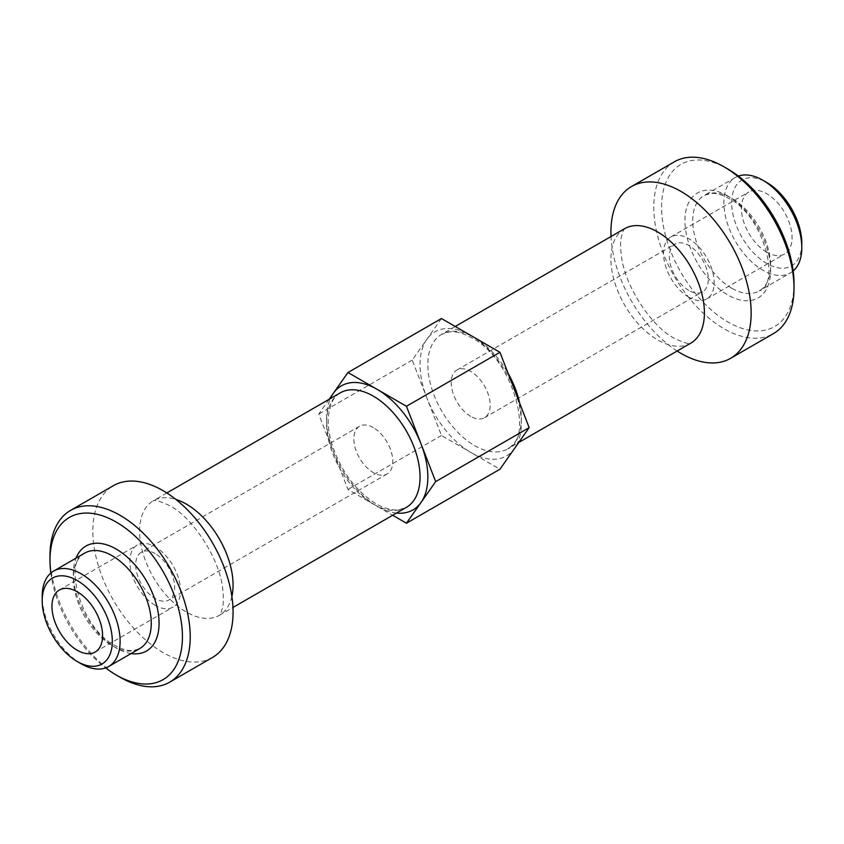 <?xml version="1.0" encoding="UTF-8"?>
<svg xmlns="http://www.w3.org/2000/svg" width="844" height="844" viewBox="0 0 844 844"><rect width="100%" height="100%" fill="white"/><g stroke="black" fill="none" stroke-linecap="round" stroke-linejoin="round"><path stroke-width="0.63" stroke-dasharray="4.22 3.17" d="M794.014 283.689A93.652 54.069 60 0 1 727.792 321.923A93.652 54.069 60 0 1 661.569 207.223A93.652 54.069 60 0 1 727.792 168.99M674.314 161.826A99.159 57.255 -120 0 0 659.111 241.289A99.159 57.255 -120 0 0 723.888 328.664A99.159 57.255 -120 0 0 773.473 333.58M801.8 243.209A49.585 28.622 60 0 1 766.742 263.444A49.585 28.622 60 0 1 731.685 202.729A49.585 28.622 60 0 1 766.742 182.483M738.384 176.09A55.092 31.808 -120 0 0 735.303 177.504A55.092 31.808 -120 0 0 726.853 221.645A55.092 31.808 -120 0 0 762.849 270.196A55.092 31.808 -120 0 0 790.395 272.918A55.092 31.808 -120 0 0 793.16 270.966M155.169 553.569A27.546 15.899 -120 0 0 141.391 552.198A27.546 15.899 -120 0 0 137.171 574.268A27.546 15.899 -120 0 0 155.169 598.544A27.546 15.899 -120 0 0 168.937 599.905A27.546 15.899 -120 0 0 173.157 577.834A27.546 15.899 -120 0 0 155.169 553.569M373.312 427.623A27.546 15.899 -120 0 0 359.533 426.262A27.546 15.899 -120 0 0 355.313 448.333A27.546 15.899 -120 0 0 373.312 472.598A27.546 15.899 -120 0 0 387.079 473.969A27.546 15.899 -120 0 0 391.299 451.899A27.546 15.899 -120 0 0 373.312 427.623M688.831 290.431A27.546 15.899 60 0 1 670.843 266.166A27.546 15.899 60 0 1 675.063 244.095A27.546 15.899 60 0 1 688.831 245.456A27.546 15.899 60 0 1 706.829 269.732A27.546 15.899 60 0 1 702.609 291.802A27.546 15.899 60 0 1 688.831 290.431M470.688 416.377A27.546 15.899 60 0 1 452.7 392.101A27.546 15.899 60 0 1 456.921 370.031A27.546 15.899 60 0 1 470.688 371.402A27.546 15.899 60 0 1 488.687 395.667A27.546 15.899 60 0 1 484.467 417.738A27.546 15.899 60 0 1 470.688 416.377M212.54 657.434A99.159 57.255 60 0 1 162.955 652.517A99.159 57.255 60 0 1 98.178 565.142A99.159 57.255 60 0 1 113.381 485.68M155.169 605.296A35.807 20.678 60 0 1 131.769 573.741A35.807 20.678 60 0 1 137.266 545.045A35.807 20.678 60 0 1 155.169 546.817A35.807 20.678 60 0 1 178.559 578.372A35.807 20.678 60 0 1 173.073 607.068A35.807 20.678 60 0 1 155.169 605.296M677.141 351.03A99.159 57.255 60 0 1 611.035 236.531M766.742 252.198A35.807 20.678 60 0 1 743.353 220.653A35.807 20.678 60 0 1 748.839 191.957A35.807 20.678 60 0 1 766.742 193.73A35.807 20.678 60 0 1 790.132 225.285A35.807 20.678 60 0 1 784.646 253.981A35.807 20.678 60 0 1 766.742 252.198M688.831 297.183A35.807 20.678 60 0 1 665.441 265.628A35.807 20.678 60 0 1 670.927 236.932A35.807 20.678 60 0 1 688.831 238.704A35.807 20.678 60 0 1 712.231 270.259A35.807 20.678 60 0 1 706.734 298.955A35.807 20.678 60 0 1 688.831 297.183M441.454 318.536L412.22 360.124L426.832 397.809L441.454 435.483L499.933 469.243M329.16 399.265L318.726 414.109L347.971 489.457L392.671 515.262M441.454 435.483L347.971 489.457M412.22 360.124L318.726 414.109M81.151 663.764A55.092 31.808 60 0 1 42.2 596.297M50.84 573.034A93.652 54.069 -120 0 0 105.616 667.91M120.112 677.257A99.159 57.255 60 0 1 49.986 555.816M731.685 288.184A55.092 31.808 60 0 1 695.699 239.643A55.092 31.808 60 0 1 704.139 195.502A55.092 31.808 60 0 1 731.685 198.224A55.092 31.808 60 0 1 767.671 246.775A55.092 31.808 60 0 1 759.231 290.916A55.092 31.808 60 0 1 731.685 288.184M727.792 195.977A60.599 34.984 -120 0 0 684.938 220.717A60.599 34.984 -120 0 0 727.792 294.936A60.599 34.984 -120 0 0 770.635 270.196A60.599 34.984 -120 0 0 727.792 195.977M84.769 553.084A55.092 31.808 -120 0 0 76.329 597.225A55.092 31.808 -120 0 0 112.315 645.776A55.092 31.808 -120 0 0 139.861 648.498L133.932 650.45C128.657 651.199 122.369 649.553 115.069 645.502C80.212 628.464 62.878 559.751 84.769 553.084M131.136 653.541A60.599 34.984 60 0 1 116.208 648.023A60.599 34.984 60 0 1 76.044 558.127M426.832 339.33A71.613 41.345 -120 0 0 426.832 397.809A71.613 41.345 -120 0 0 470.688 452.363A71.613 41.345 -120 0 0 514.545 448.449A71.613 41.345 -120 0 0 514.545 389.97A71.613 41.345 -120 0 0 470.688 335.416A71.613 41.345 -120 0 0 426.832 339.33M519.566 402.894A66.106 38.17 60 0 1 507.645 448.892A66.106 38.17 60 0 1 474.592 445.611A66.106 38.17 60 0 1 431.4 387.364A66.106 38.17 60 0 1 441.539 334.393A66.106 38.17 60 0 1 474.592 337.663A66.106 38.17 60 0 1 508.109 373.364M396.48 513.068A71.613 41.345 60 0 1 377.205 506.337A71.613 41.345 60 0 1 333.348 451.783A71.613 41.345 60 0 1 330.373 398.568M340.259 392.861A66.106 38.17 -120 0 0 330.12 445.832A66.106 38.17 -120 0 0 373.312 504.09A66.106 38.17 -120 0 0 406.365 507.36L398.811 509.818C392.312 510.652 384.727 508.647 376.065 503.815C355.598 490.944 340.87 471.057 331.871 444.134C328.738 433.478 327.599 423.836 328.453 415.206L331.048 404.139C333.285 398.811 336.345 395.055 340.259 392.861M231.878 596.476A66.106 38.17 60 0 1 219.387 615.318A66.106 38.17 60 0 1 186.334 612.037A66.106 38.17 60 0 1 143.142 553.791A66.106 38.17 60 0 1 153.281 500.808A66.106 38.17 60 0 1 175.837 499.405M624.613 228.682A66.106 38.17 -120 0 0 614.485 281.664A66.106 38.17 -120 0 0 657.666 339.91A66.106 38.17 -120 0 0 690.719 343.192C690.635 341.788 693.504 347.295 674.198 338.275C651.631 326.607 624.76 286.169 621.437 256.143C620.414 248.516 620.329 242.302 621.216 237.491L622.883 231.446L624.613 228.682M735.303 177.504L704.139 195.502L710.068 193.55C715.343 192.801 721.631 194.447 728.931 198.498C763.788 215.536 781.122 284.249 759.231 290.916L790.395 272.918M359.533 426.262L141.391 552.198M455.222 326.48L441.539 334.393L449.145 331.935C455.633 331.112 463.198 333.116 471.838 337.938C513.279 358.383 534.547 439.766 507.645 448.892L518.743 442.478M456.921 370.031L675.063 244.095M166.859 492.97L153.281 500.808C153.365 502.212 150.496 496.705 169.802 505.725C192.369 517.393 219.24 557.831 222.563 587.857C223.586 595.484 223.671 601.698 222.784 606.509L221.117 612.554L219.387 615.318L232.965 607.469M59.354 590.019L137.266 545.045M670.927 236.932L748.839 191.957M706.734 298.955L784.646 253.981M95.161 652.043L173.073 607.068M484.467 417.738L702.609 291.802M387.079 473.969L168.937 599.905"/><path stroke-width="1.27" d="M727.792 168.99L723.888 166.743L727.792 168.99A93.652 54.069 60 0 1 794.014 283.689L794.014 288.184A99.159 57.255 -120 0 0 723.888 166.743L723.888 166.743A99.159 57.255 -120 0 0 674.314 161.826L631.46 186.566A99.159 57.255 60 0 1 681.045 191.482A99.159 57.255 60 0 1 745.822 278.858A99.159 57.255 60 0 1 730.619 358.32A99.159 57.255 60 0 1 681.045 353.404A99.159 57.255 60 0 1 677.141 351.03M730.619 358.32L773.473 333.58A99.159 57.255 -120 0 0 794.014 288.184M105.616 667.91A93.652 54.069 -120 0 0 116.208 675.01A93.652 54.069 -120 0 0 182.431 636.777A93.652 54.069 -120 0 0 116.208 522.077A93.652 54.069 -120 0 0 49.986 560.311A93.652 54.069 -120 0 0 50.84 573.034M120.112 677.257L116.208 675.01L120.112 677.257A99.159 57.255 60 0 0 169.686 682.174L212.54 657.434A99.159 57.255 60 0 0 227.732 577.971A99.159 57.255 60 0 0 162.955 490.596A99.159 57.255 60 0 0 113.381 485.68L70.527 510.42A99.159 57.255 60 0 1 120.112 515.336A99.159 57.255 60 0 1 184.889 602.711A99.159 57.255 60 0 1 169.686 682.174M81.151 663.764L77.258 661.517A49.585 28.622 -120 0 0 112.315 641.271A49.585 28.622 -120 0 0 77.258 580.556A49.585 28.622 -120 0 0 42.2 600.791A49.585 28.622 -120 0 0 77.258 661.517L81.151 663.764A55.092 31.808 60 0 0 108.697 666.496L139.861 648.498A55.092 31.808 -120 0 0 148.301 604.357A55.092 31.808 -120 0 0 112.315 555.816A55.092 31.808 -120 0 0 84.769 553.084L53.605 571.082A55.092 31.808 60 0 1 81.151 573.804A55.092 31.808 60 0 1 117.147 622.355A55.092 31.808 60 0 1 108.697 666.496M766.742 182.483L762.849 180.236L766.742 182.483A49.585 28.622 60 0 1 801.8 243.209L801.8 247.703A55.092 31.808 -120 0 0 762.849 180.236L762.849 180.236A55.092 31.808 -120 0 0 738.384 176.09M793.16 270.966A55.092 31.808 -120 0 0 801.8 247.703M77.258 650.27A35.807 20.678 60 0 1 53.868 618.715A35.807 20.678 60 0 1 59.354 590.019A35.807 20.678 60 0 1 77.258 591.802A35.807 20.678 60 0 1 100.647 623.347A35.807 20.678 60 0 1 95.161 652.043A35.807 20.678 60 0 1 77.258 650.27M611.035 236.531A99.159 57.255 60 0 1 631.46 186.566M392.671 515.262L406.439 523.217L499.933 469.243L529.167 427.644L499.933 352.296L441.454 318.536L347.971 372.51L329.16 399.265M406.439 523.217L435.673 481.618L421.061 443.944L406.439 406.27L347.971 372.51M529.167 427.644L435.673 481.618M499.933 352.296L406.439 406.27M42.2 600.791L42.2 596.297A55.092 31.808 60 0 1 53.605 571.082M49.986 560.311L49.986 555.816A99.159 57.255 60 0 1 70.527 510.42M76.044 558.127A60.599 34.984 60 0 1 116.208 549.064A60.599 34.984 60 0 1 158.387 614.137A60.599 34.984 60 0 1 131.136 653.541M330.373 398.568A71.613 41.345 60 0 1 333.348 393.304A71.613 41.345 60 0 1 377.205 389.39A71.613 41.345 60 0 1 421.061 443.944A71.613 41.345 60 0 1 421.061 502.423A71.613 41.345 60 0 1 396.48 513.068M232.965 607.469L406.365 507.36A66.106 38.17 -120 0 0 416.493 454.388A66.106 38.17 -120 0 0 373.312 396.131A66.106 38.17 -120 0 0 340.259 392.861L166.859 492.97M175.837 499.405A66.106 38.17 60 0 1 186.334 504.09A66.106 38.17 60 0 1 231.878 596.476M518.743 442.478L690.719 343.192A66.106 38.17 -120 0 0 700.858 290.209A66.106 38.17 -120 0 0 657.666 231.963A66.106 38.17 -120 0 0 624.613 228.682L455.222 326.48M508.109 373.364A66.106 38.17 60 0 1 519.566 402.894"/></g></svg>
